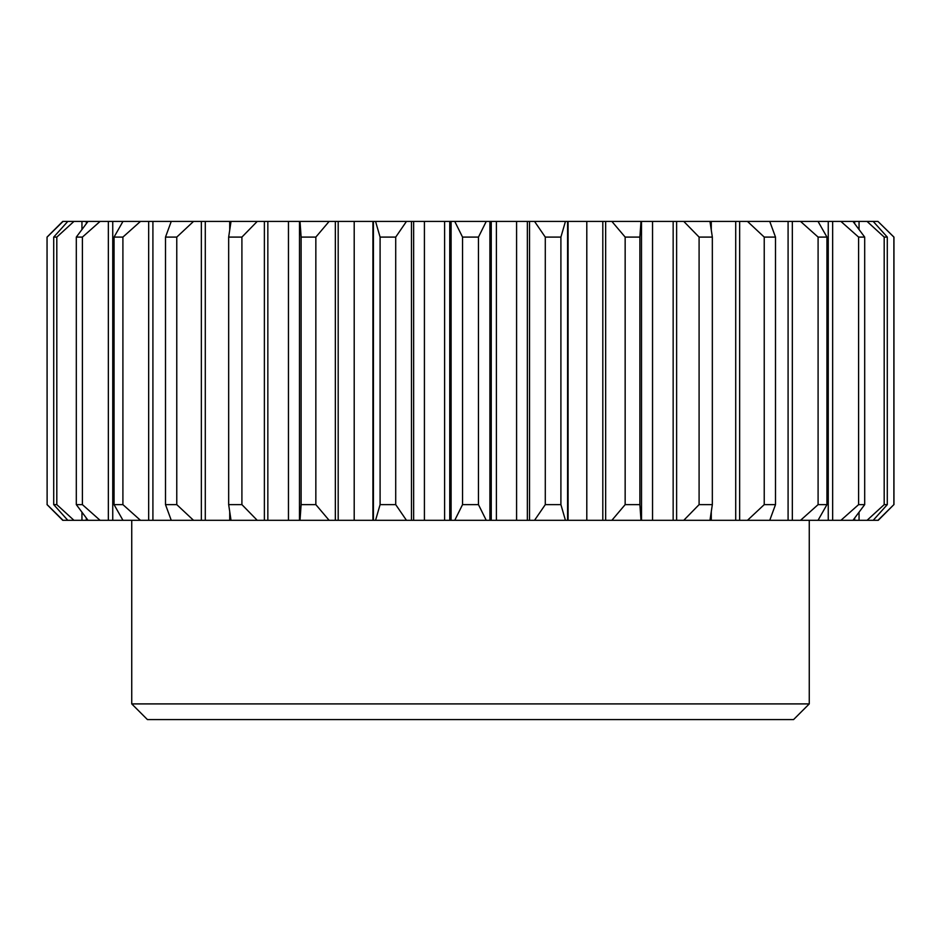 <?xml version="1.0" encoding="UTF-8"?>
<svg xmlns="http://www.w3.org/2000/svg" width="941" height="941" viewBox="0 0 941 941"><rect width="100%" height="100%" fill="white"/><g stroke="black" fill="none" stroke-linecap="round" stroke-linejoin="round"><path stroke-width="1.41" d="M809.26 703.903L131.74 703.903L147.431 719.583L793.569 719.583L809.26 703.903L809.26 520.314M496.389 221.417L496.389 520.314L877.953 520.314L893.879 504.623L878.259 520.314L893.879 504.623L893.879 237.097L877.953 221.417L893.95 237.097L877.953 221.417L231.027 221.417L228.663 237.097L241.908 237.097L257.234 221.417M229.722 230.063L229.722 221.417L231.027 221.417M229.722 221.417L63.047 221.417L47.121 237.097L62.741 221.417L47.05 237.097L47.121 504.623L47.05 237.097M496.389 520.314L229.722 520.314L229.722 511.657M288.464 520.314L288.464 221.417M354.204 520.314L354.204 221.417M424.415 520.314L424.415 221.417M444.611 520.314L444.611 221.417M516.585 520.314L516.585 221.417M586.796 520.314L586.796 221.417M652.536 520.314L652.536 221.417M711.278 520.314L711.278 511.657M711.278 230.063L711.278 221.417M67.799 221.417L53.708 237.097L53.708 504.623L67.799 520.314L62.741 520.314L47.05 504.623M67.799 520.314L73.951 520.314L56.813 504.623L56.813 237.097L53.708 237.097M56.813 237.097L73.951 221.417M88.031 221.417L76.303 237.097L82.396 237.097L100.087 221.417M122.965 221.417L114.049 237.097L122.906 237.097L140.468 221.417M171.25 221.417L165.498 237.097L176.767 237.097L193.528 221.417M300.014 221.417L301.12 237.097L315.847 237.097L329.127 221.417M375.553 221.417L380.093 237.097L395.714 237.097L406.465 221.417M454.75 221.417L462.537 237.097L478.463 237.097L486.25 221.417M534.535 221.417L545.286 237.097L560.907 237.097L565.447 221.417M611.873 221.417L625.153 237.097L639.88 237.097L640.986 221.417M683.766 221.417L699.092 237.097L712.337 237.097L709.973 221.417M747.472 221.417L764.233 237.097L775.502 237.097L769.75 221.417M800.532 221.417L818.094 237.097L826.951 237.097L818.035 221.417M840.913 221.417L858.604 237.097L864.697 237.097L852.969 221.417M867.049 221.417L884.187 237.097L887.292 237.097L873.201 221.417M229.722 520.314L73.951 520.314M372.918 520.314L372.918 221.417L372.918 520.314M63.047 520.314L47.121 504.623L63.047 520.314M56.813 504.623L53.708 504.623M88.031 520.314L76.303 504.623L82.396 504.623L100.087 520.314M122.965 520.314L114.049 504.623L122.906 504.623L140.468 520.314M171.25 520.314L165.498 504.623L176.767 504.623L193.528 520.314M231.027 520.314L228.663 504.623L241.908 504.623L257.234 520.314M300.014 520.314L301.12 504.623L315.847 504.623L329.127 520.314M375.553 520.314L380.093 504.623L395.714 504.623L406.465 520.314M454.75 520.314L462.537 504.623L478.463 504.623L486.25 520.314M534.535 520.314L545.286 504.623L560.907 504.623L565.447 520.314M611.873 520.314L625.153 504.623L639.88 504.623L640.986 520.314M683.766 520.314L699.092 504.623L712.337 504.623L709.973 520.314M747.472 520.314L764.233 504.623L775.502 504.623L769.75 520.314M800.532 520.314L818.094 504.623L826.951 504.623L818.035 520.314M840.913 520.314L858.604 504.623L864.697 504.623L852.969 520.314M867.049 520.314L884.187 504.623L887.292 504.623L873.201 520.314M76.303 504.623L76.303 237.097M82.396 504.623L82.396 237.097M114.049 504.623L114.049 237.097M122.906 504.623L122.906 237.097M165.498 504.623L165.498 237.097M176.767 504.623L176.767 237.097M228.663 504.623L228.663 237.097M241.908 504.623L241.908 237.097M301.12 504.623L301.12 237.097M315.847 504.623L315.847 237.097M380.093 504.623L380.093 237.097M395.714 504.623L395.714 237.097M462.537 504.623L462.537 237.097M478.463 504.623L478.463 237.097M545.286 504.623L545.286 237.097M560.907 504.623L560.907 237.097M625.153 504.623L625.153 237.097M639.88 504.623L639.88 237.097M699.092 504.623L699.092 237.097M712.337 504.623L712.337 237.097M764.233 504.623L764.233 237.097M775.502 504.623L775.502 237.097M818.094 504.623L818.094 237.097M826.951 504.623L826.951 237.097M858.604 504.623L858.604 237.097M864.697 504.623L864.697 237.097M884.187 504.623L884.187 237.097M887.292 504.623L887.292 237.097M81.949 520.314L81.949 512.198M81.949 229.533L81.949 221.417M86.325 520.314L86.325 518.056M86.325 223.676L86.325 221.417M108.344 520.314L108.344 221.417M112.744 520.314L112.744 221.417M148.666 520.314L148.666 221.417M152.912 520.314L152.912 221.417M201.35 520.314L201.35 221.417M205.291 520.314L205.291 221.417M264.386 520.314L264.386 221.417M267.844 520.314L267.844 221.417M299.497 520.314L299.497 221.417L299.473 520.314M335.337 520.314L335.337 221.417M338.195 520.314L338.195 221.417M373.436 520.314L373.436 221.417M411.476 520.314L411.476 221.417M413.64 520.314L413.64 221.417M451.104 520.314L451.104 221.417M449.751 520.314L449.751 221.417M489.896 520.314L489.896 221.417M491.249 520.314L491.249 221.417M529.524 520.314L529.524 221.417M527.36 520.314L527.36 221.417M567.564 520.314L567.564 221.417M568.082 520.314L568.082 221.417L568.082 520.314M605.663 520.314L605.663 221.417M602.805 520.314L602.805 221.417M641.503 520.314L641.503 221.417L641.527 520.314M676.614 520.314L676.614 221.417M673.156 520.314L673.156 221.417M739.65 520.314L739.65 221.417M735.709 520.314L735.709 221.417M792.334 520.314L792.334 221.417M788.087 520.314L788.087 221.417M832.656 520.314L832.656 221.417M828.256 520.314L828.256 221.417M859.051 520.314L859.051 512.198M859.051 229.533L859.051 221.417M854.675 520.314L854.675 518.056M854.675 223.676L854.675 221.417M131.74 703.903L131.74 520.314M893.95 237.097L893.95 504.623"/></g></svg>
